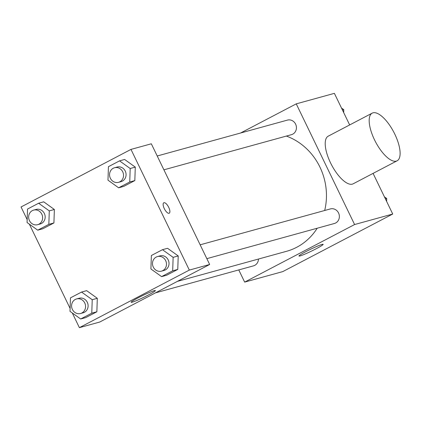 <?xml version="1.0" encoding="UTF-8"?>
<svg xmlns="http://www.w3.org/2000/svg" width="421" height="421" viewBox="0 0 421 421"><rect width="100%" height="100%" fill="white"/><g stroke="black" fill="none" stroke-linecap="round" stroke-linejoin="round"><path stroke-width="0.63" d="M240.559 133.02L296.252 103.861L334.39 93.346L349.662 124.942M373.08 173.384L392.73 214.031L282.796 271.598L244.659 282.107L238.765 269.914M324.686 210.495A60.498 55.646 -105.4 0 0 319.923 167.079A60.498 55.646 -105.4 0 0 286.359 136.072M177.383 281.386L286.527 251.305A60.498 55.646 -105.4 0 0 317.208 228.229M296.252 103.861L354.593 224.54L244.659 282.107M155.423 292.884L253.479 265.861A7.557 6.952 -105.4 0 0 258.462 259.041M163.901 169.821L291.448 134.673A7.557 6.952 -105.4 0 0 295.621 124.153A7.557 6.952 -105.4 0 0 287.432 120.101L157.217 155.991M200.154 244.811L330.374 208.927A7.557 6.952 74.6 0 1 339.079 214.363A7.557 6.952 74.6 0 1 334.385 223.493L206.843 258.647M354.593 224.54L392.73 214.031M322.06 244.417A13.446 1.031 -25.8 0 1 323.17 244.322A13.446 1.031 -25.8 0 1 311.514 251.1A13.446 1.031 -25.8 0 1 298.963 256.021A13.446 1.031 -25.8 0 1 308.246 250.411A13.446 1.031 -25.8 0 1 322.06 244.417M397.124 160.79L353.151 183.819A26.886 10.346 -117.6 0 1 330.506 162.801A26.886 10.346 -117.6 0 1 328.201 136.178L372.175 113.149A26.886 10.346 -117.6 0 1 393.814 132.173A26.886 10.346 -117.6 0 1 397.124 160.79A26.886 10.346 -117.6 0 1 374.48 139.772A26.886 10.346 -117.6 0 1 372.175 113.149M27.165 219.62L21.05 206.969L130.984 149.402L151.323 143.798L209.663 264.483L99.73 322.044L79.39 327.654L72.301 312.987M86.652 290.653L97.309 298.305L96.862 311.777L85.752 317.592L96.862 311.777L97.309 298.305L86.652 290.653L81.563 292.058L92.225 299.71L91.773 313.177L80.669 318.992L70.007 311.34L70.46 297.873L81.563 292.058M124.621 159.464L135.278 167.116L134.831 180.583L123.721 186.398L134.831 180.583L135.278 167.116L124.621 159.464L119.538 160.864L130.194 168.516L129.747 181.988L118.638 187.803L107.981 180.151L108.429 166.684L119.538 160.864M70.107 308.446L29.365 224.161M130.984 149.402L189.324 270.087L79.39 327.654M43.71 201.833L54.367 209.484L53.92 222.951L42.816 228.766L53.92 222.951L54.367 209.484L43.71 201.833L38.627 203.232L49.283 210.884L48.836 224.351L37.727 230.171L27.07 222.52L27.518 209.048L38.627 203.232M167.558 248.29L178.22 255.942L177.767 269.408L166.663 275.223L177.767 269.408L178.22 255.942L167.558 248.29L162.474 249.69L173.131 257.342L172.684 270.808L161.58 276.623L150.918 268.972L151.365 255.505L162.474 249.69M189.324 270.087L209.663 264.483M154.249 290.658A13.446 1.031 -25.8 0 1 155.36 290.564A13.446 1.031 -25.8 0 1 143.703 297.347A13.446 1.031 -25.8 0 1 131.152 302.267A13.446 1.031 -25.8 0 1 140.435 296.658A13.446 1.031 -25.8 0 1 154.249 290.658M164.285 208.605A5.883 2.263 -117.6 0 1 163.78 202.785A5.883 2.263 -117.6 0 1 168.516 206.943A5.883 2.263 -117.6 0 1 169.237 213.205A5.883 2.263 -117.6 0 1 164.285 208.605M163.78 202.785A5.883 2.263 -117.6 0 1 168.511 206.948A5.883 2.263 -117.6 0 1 169.237 213.205M161.49 271.14L164.032 270.44A7.557 6.952 -105.4 0 0 168.205 259.92A7.557 6.952 -105.4 0 0 160.017 255.873L157.475 256.573A7.557 6.952 -105.4 0 0 152.781 265.704A7.557 6.952 -105.4 0 0 161.49 271.14A7.557 6.952 -105.4 0 0 165.663 260.625A7.557 6.952 -105.4 0 0 157.475 256.573M173.131 257.342L178.22 255.942M172.684 270.808L177.767 269.408M161.58 276.623L166.663 275.223M80.579 313.508L83.121 312.808A7.557 6.952 -105.4 0 0 87.294 302.289A7.557 6.952 -105.4 0 0 79.106 298.242L76.564 298.942A7.557 6.952 -105.4 0 0 71.875 308.072A7.557 6.952 -105.4 0 0 80.579 313.508A7.557 6.952 -105.4 0 0 84.753 302.988A7.557 6.952 -105.4 0 0 76.564 298.942M92.225 299.71L97.309 298.305M91.773 313.177L96.862 311.777M80.669 318.992L85.752 317.592M118.554 182.319L121.095 181.619A7.557 6.952 -105.4 0 0 125.263 171.1A7.557 6.952 -105.4 0 0 117.08 167.048L114.538 167.753A7.557 6.952 -105.4 0 0 109.844 176.883A7.557 6.952 -105.4 0 0 118.554 182.319A7.557 6.952 -105.4 0 0 122.721 171.8A7.557 6.952 -105.4 0 0 114.538 167.753M130.194 168.516L135.278 167.116M129.747 181.988L134.831 180.583M118.638 187.803L123.721 186.398M37.643 224.688L40.184 223.988A7.557 6.952 -105.4 0 0 44.358 213.468A7.557 6.952 -105.4 0 0 36.169 209.416L33.627 210.116A7.557 6.952 -105.4 0 0 28.933 219.246A7.557 6.952 -105.4 0 0 37.643 224.688A7.557 6.952 -105.4 0 0 41.811 214.168A7.557 6.952 -105.4 0 0 33.627 210.116M49.283 210.884L54.367 209.484M48.836 224.351L53.92 222.951M37.727 230.171L42.816 228.766M384.415 196.839L386.71 198.48L386.615 201.38M385.389 198.849L386.71 198.48M341.478 108.013L343.773 109.66L343.673 112.554M342.452 110.023L343.773 109.66"/></g></svg>
